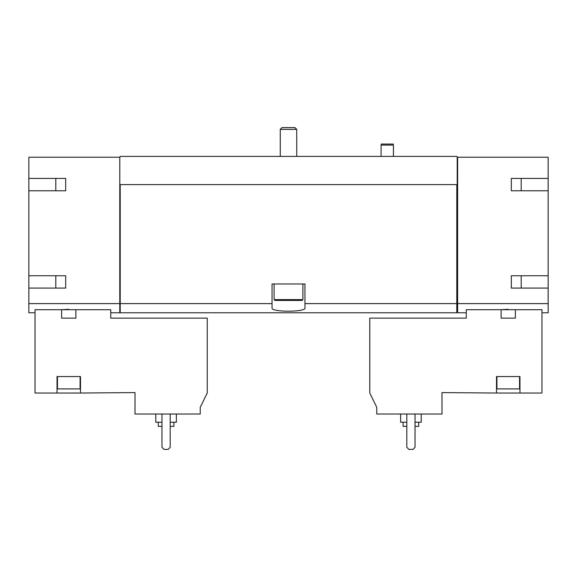 <?xml version="1.0" encoding="UTF-8"?>
<svg xmlns="http://www.w3.org/2000/svg" width="577" height="577" viewBox="0 0 577 577"><rect width="100%" height="100%" fill="white"/><g stroke="black" fill="none" stroke-linecap="round" stroke-linejoin="round"><path stroke-width="0.87" d="M55.803 178.43L55.803 190.771M55.803 275.741L55.803 288.089M135.011 414.005L200.233 414.005L200.233 407.362L207.23 393.016L207.23 318.129L110.734 318.129L110.734 309.705L35.024 309.705L35.024 393.016L57.036 393.016L57.036 376.557L80.491 376.557L80.491 393.016L135.011 392.605L135.011 414.005M65.677 178.43L65.677 190.771L65.677 178.43L28.85 178.43L28.85 157.232L119.792 157.232L119.792 312.777L110.734 312.777M119.792 303.603L28.85 303.603L28.85 312.777L35.024 312.777M75.89 309.705L75.89 318.129L61.638 318.129L61.638 309.705L68.764 309.279M376.767 414.005L441.989 414.005L441.989 392.605L496.508 393.016L496.508 376.557L519.964 376.557L519.964 393.016L541.976 393.016L541.976 309.705L466.266 309.705L466.266 318.129L369.77 318.129L369.77 393.016L376.767 407.362L376.767 414.005M508.236 309.279L501.11 309.705L501.11 318.129L515.362 318.129L515.362 309.705M519.964 393.016L496.508 393.016M119.792 157.232L120.204 156.41L456.796 156.41L457.208 157.232L548.15 157.232L548.15 178.43L511.323 178.43L511.323 190.771L548.15 190.771L548.15 275.741L511.323 275.741L511.323 288.089L548.15 288.089L548.15 303.603L457.619 303.603L457.619 312.777L466.266 312.777M548.15 303.603L548.15 312.777L541.976 312.777M521.197 178.43L521.197 190.771M521.197 275.741L521.197 288.089M65.677 190.771L28.85 190.771L28.85 275.741L65.677 275.741L65.677 288.089L28.85 288.089L28.85 303.603M272.041 303.603L120.204 303.603L120.204 312.777L456.796 312.777L456.796 303.603L304.959 303.603L304.959 283.971L272.041 283.971L272.041 307.945C270.822 312.28 306.142 312.287 304.959 307.945L304.959 303.603M456.796 303.603L456.796 184.597L120.204 184.597L120.204 303.603M457.619 157.232L457.619 303.603M119.792 184.597L120.204 184.597M456.796 184.597L457.208 184.597L457.208 157.232M548.15 190.771L548.15 178.43M548.15 288.089L548.15 275.741M457.619 302.81L456.796 302.81M28.85 288.089L28.85 275.741M28.85 190.771L28.85 178.43M120.204 302.81L119.792 302.81M511.323 178.43L511.323 190.771M511.323 275.741L511.323 288.089M65.677 275.741L65.677 288.089M406.807 414.005L406.807 447.334L408.862 449.389L412.973 449.389L415.036 447.334L415.036 414.005M403.099 422.234L403.099 426.353L406.807 426.353M415.036 426.353L418.736 426.353L418.736 422.234M400.633 414.005L400.633 422.234L406.807 422.234M415.036 422.234L421.203 422.234L421.203 414.005M519.552 376.557L519.552 388.905L496.92 388.905L496.92 376.557M57.036 393.016L80.491 393.016M80.08 376.557L80.08 388.905L57.448 388.905L57.448 376.557M161.964 414.005L161.964 447.334L164.027 449.389L168.138 449.389L170.193 447.334L170.193 414.005M158.264 422.234L158.264 426.353L161.964 426.353M170.193 426.353L173.901 426.353L173.901 422.234M155.797 414.005L155.797 422.234L161.964 422.234M170.193 422.234L176.367 422.234L176.367 414.005M381.087 156.41L381.087 145.094L393.427 145.094L393.427 156.41M381.087 145.094L381.361 144.07L393.153 144.07L393.427 145.094M282.038 127.611L294.962 127.611L296.729 129.378L280.271 129.378L282.038 127.611M280.271 156.41L280.271 129.378M302.903 299.607L274.097 299.607L274.919 300.437L302.081 300.437L302.903 299.607L302.903 283.971M274.097 299.607L274.097 283.971M457.619 311.912L456.796 311.912M120.204 311.912L119.792 311.912M296.729 156.41L296.729 129.378"/></g></svg>
